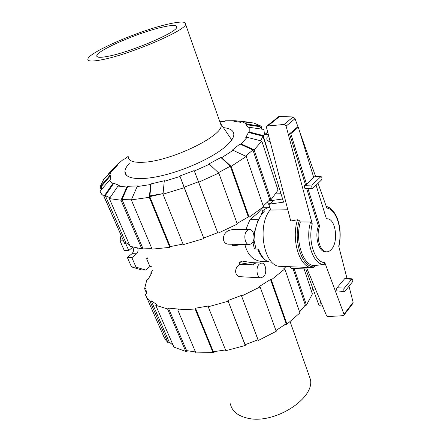 <?xml version="1.0" encoding="UTF-8"?>
<svg xmlns="http://www.w3.org/2000/svg" width="441" height="441" viewBox="0 0 441 441"><rect width="100%" height="100%" fill="white"/><g stroke="black" fill="none" stroke-linecap="round" stroke-linejoin="round"><path stroke-width="0.66" d="M262.786 212.893L262.108 210.941L264.622 210.903C258.156 217.749 254.622 227.523 254.022 240.224L256.023 249.027L258.547 249.093C261.662 257.307 265.526 261.623 270.14 262.048L271.832 262.114M270.146 141.578L269.831 141.633C267.263 141.032 266.342 139.571 267.07 137.256L268.883 136.71M307.928 188.572L319.664 226.128C315.613 236.359 320.034 252.224 326.654 251.822C328.363 251.839 329.945 251.023 331.406 249.369C338.909 241.635 335.601 218.097 326.996 218.808L326.428 218.841L315.982 184.818M289.517 133.838L297.058 127.394L298.314 127.273L313.716 177.442L306.611 184.366L305.365 184.415L289.517 133.838L290.784 133.717L306.611 184.366M298.314 127.273L290.784 133.717M282.604 198.99L273.674 200.275L269.401 204.189M322.586 306.181L320.657 306.026L318.727 304.621L305.795 268.977L291.589 268.349L289.946 266.739M321.759 304.185C320.458 303.287 319.957 302.305 320.26 301.242L320.425 300.977M270.702 210.032L269.104 205.33L269.17 204.409L269.633 204.1L283.569 202.143L263.514 136.699L263.74 135.321L264.556 134.902L268.321 134.549M319.664 226.128L318.435 226.128L306.677 188.616M326.654 251.822L325.43 251.789C318.804 252.191 314.372 236.348 318.435 226.128M269.633 204.1L273.674 200.275M269.826 207.446L267.323 207.821L262.108 210.941M321.406 180.049L312.796 188.395C311.704 187.811 311.478 186.692 312.118 185.038L320.971 176.505C322.156 177.321 322.305 178.5 321.406 180.049M287.824 209.773L270.074 210.043C256.397 226.553 264.319 267.356 280.493 266.336L313.595 267.681L314.565 266.811L314.769 265.587L324.295 264.346L324.802 262.588L343.991 314.268L344.002 315.045L343.098 315.679L327.713 316.572L326.638 315.927L306.495 267.444M352.85 303.491L353.136 302.339L349.129 286.738M347.028 278.547L338.71 246.133C342.861 230.07 336.593 209.199 326.847 208.097L317.884 182.877M297.526 219.767L290.74 221.013L266.392 127.096L267.031 126.054L284.076 124.456L286.104 126.132L312.261 223.901L310.574 222.016L300.354 221.928L299.296 220.583L297.526 219.767C290.828 240.174 299.963 268.26 312.421 267.693L313.595 267.681M313.54 176.858L320.971 176.505M312.796 188.395L305.343 188.66C304.246 188.087 304.014 186.973 304.659 185.33L305.365 184.415M344.989 291.286L344.559 291.462C343.605 290.718 343.528 289.621 344.316 288.16L352.056 278.8C352.894 279.318 353.043 280.316 352.513 281.793L344.989 291.286M344.559 291.462L337.343 290.999C336.384 290.261 336.307 289.169 337.1 287.725L344.895 278.436L352.056 278.8M298.122 127.289L295.051 118.657L293.149 116.931L278.811 116.54L266.783 126.143M315.706 176.753L299.593 131.44M284.076 124.456L293.149 116.931M267.952 125.906L279.577 116.507M310.574 222.016C304.841 240.621 313.281 265.603 324.295 264.346M300.354 221.928C294.66 241.144 303.353 266.37 314.769 265.587M330.039 208.135L326.252 206.41M108.883 56.145C131.33 51.795 175.948 32.717 176.731 27.397C177.436 24.922 172.729 24.817 162.608 27.094C139.61 32.143 98.227 49.827 96.816 55.527C96.171 57.677 100.195 57.881 108.883 56.145M102.389 59.656C91.965 61.707 87.142 61.442 87.913 58.857C89.732 51.823 139.94 30.374 168.098 24.128C180.661 21.267 186.515 21.377 185.65 24.453C184.768 30.925 129.715 54.452 102.389 59.656M128.386 156.864C128.381 161.042 133.562 162.834 143.931 162.227C171.13 160.959 221.955 136.39 221.189 125.553L221.2 124.401L219.965 122.074M230.351 403.791C231.9 411.084 237.649 415.885 247.599 418.184C273.69 424.755 314.576 398.967 310.497 379.629L308.198 373.08M108.387 174.399L108.266 174.118L116.308 165.397L123.629 159.107L124.56 159.03L128.188 156.379M218.389 172.679L230.334 166.18L220.897 157.514L221.663 157.696L231.128 166.378L249.126 217.204L263.514 206.796L246.238 156.439L233.113 150.337L231.922 150.431L239.937 144.009L252.925 149.979L245.56 156.125M252.925 149.979L269.765 199.817L263.249 206.024M223.394 127.636C230.637 128.381 234.105 130.872 233.802 135.128C233.333 138.744 229.893 143.116 223.482 148.237C210.07 158.876 183.754 170.645 161.56 175.744C139.317 180.882 124.715 178.77 124.919 171.676C124.985 169.173 126.534 166.296 129.555 163.054M220.897 157.514L208.654 164.058L209.409 164.25L194.349 171.042L217.92 233.245L217.694 232.683L203.687 238.008L184.035 187.216L179.889 175.981L194.161 170.59L198.489 181.747L184.035 187.216M261.783 141.048L254.132 149.879L270.956 199.79L278.034 190.154L261.783 141.048L247.114 137.338L245.725 137.686L248.443 132.482L262.875 136.12L260.763 140.789M264.495 134.709L263.905 129.439L249.821 127.394L248.476 127.901L245.951 124.632L259.821 126.655L262.163 129.185M149.857 195.887L163.076 193.593L149.775 196.647L151.136 183.869L164.675 180.672L164.234 181.323L163.021 194.178L183.269 244.628L203.885 238.581L179.889 175.981M219.861 121.771L224.667 121.341L225.412 120.79L234.965 120.713L233.868 121.275L240.769 122.322L241.877 121.749L247.274 124.136L261.133 126.165L262.086 129.059M131.616 199.194L121.981 199.459L127.824 186.334L138.127 185.854L137.162 186.576L131.313 199.883L152.101 249.143L169.835 247.357L149.306 197.325L131.313 199.883M109.963 197.744L105.283 195.617L113.778 183.28L119.263 185.407L117.984 186.069L109.357 198.621L130.106 246.321L141.837 248.851L120.999 200.197L126.854 187.045L127.824 186.334M101.259 189.884L101.38 186.416L110.52 175.678L110.741 179.834L109.385 180.341L100.096 191.245L100.372 192.072L101.761 194.338L104.01 196.278L112.51 183.936L113.778 183.28M112.422 170.606L114.814 168.015M101.21 189.564L100.052 186.918L109.186 176.18L111.727 170.777L112.946 170.48L117.515 165.094L116.308 165.397M230.334 166.18L248.327 216.922L237.098 223.471M278.547 185.755L277.532 188.643M262.875 136.12L269.583 156.5M198.489 181.747L217.694 232.683M183.032 244.038L170.259 246.613L149.775 196.647M151.781 248.388L142.763 248.074L121.981 199.459M129.456 244.832L125.812 242.627L105.283 195.617M103.811 196.146L121.396 236.007M249.126 217.204L248.327 216.922M246.238 156.439L231.128 166.378M233.113 150.337L221.663 157.696M217.92 233.245L237.313 224.072L218.808 173.076L209.409 164.25M218.808 173.076L198.687 182.227M194.161 170.59L194.349 171.042M203.687 238.008L203.885 238.581M184.2 187.706L163.021 194.178M180.049 176.45L164.234 181.323M149.306 197.325L150.668 184.52L137.162 186.576M150.668 184.52L151.136 183.869M170.259 246.613L169.835 247.357M142.763 248.074L141.837 248.851M120.999 200.197L109.357 198.621M126.854 187.045L117.984 186.069M125.812 242.627L124.588 243.305L104.01 196.278M112.51 183.936L109.385 180.341M111.727 170.777L103.596 179.586L100.052 186.918M109.186 176.18L110.52 175.678M234.965 120.713L246.728 121.942L246.833 122.262M245.951 124.632L247.274 124.136M241.877 121.749L253.746 122.984L261.133 126.165M249.821 127.394L249.81 132.14L263.569 135.613M248.443 132.482L249.81 132.14M247.114 137.338L241.122 143.909L254.132 149.879M270.956 199.79L269.765 199.817M239.937 144.009L241.122 143.909M299.588 311.925L305.299 304.99L292.94 268.409M311.743 292.03L312.553 287.604M275.95 330.541L286.187 323.711L270.509 279.489L271.314 279.864L286.997 324.141L284.125 325.204M245.146 344.719L227.903 300.58L244.998 344.768L258.057 339.741L241.348 295.431L257.974 339.779M215.892 351.455L213.025 352.596L195.143 309.025L195.506 308.204L213.35 351.731L225.527 349.939M188.18 350.937L185.782 351.455L167.569 308.932L168.429 308.11L186.598 350.606L195.473 351.946M169.857 342.69L168.131 342.817L150.061 301.523L151.224 300.828L169.25 342.117L173.12 345.215M286.997 324.141L299.919 312.906L284.836 268.944L283.657 268.889L286 266.573M258.338 340.452L276.226 331.296L260.118 286.909L259.325 286.523L270.509 279.489M227.903 300.58L241.348 295.431M195.506 308.204L208.554 305.966L208.213 306.787L228.135 301.247M168.429 308.11L178.599 309.091L177.745 309.924L195.881 352.905L213.025 352.596M151.224 300.828L156.935 304.599L155.761 305.31L167.569 308.932M146.175 292.344L144.587 288.717L145.833 288.243L146.605 293.921L145.343 294.401L145.75 295.52L147.509 298.673L150.061 301.523M151.098 273.9L150.712 273.001L151.853 272.781L148.088 279.346L146.93 279.561L144.587 288.717M294.108 268.459L306.456 305.084L312.382 293.954L304.092 268.9M306.456 305.084L304.334 306.302M146.572 297.212L163.848 336.781L165.86 340.204L168.131 342.817M155.761 305.31L173.941 347.111L185.782 351.455M177.745 309.924L195.143 309.025M208.213 306.787L225.831 350.689L245.257 345.49M241.607 296.087L260.118 286.909M271.314 279.864L284.836 268.944M152.818 270.168L150.712 273.001M269.115 200.506L273.392 200.401M268.486 203.781L269.368 206.096M249.49 229.485L233.03 229.408L229.028 230.423C221.884 233.035 221.128 244.59 229.326 244.198L249.297 244.617L251.767 243.52C255.747 240.014 254.01 229.177 249.49 229.485L247.114 230.533C243.085 233.962 244.805 244.909 249.297 244.617M239.672 264.418L238.978 262.533L242.23 261.083L255.367 263.271L253.338 263.944L253.669 265.008L239.672 264.418C233.884 267.825 234.342 276.887 241.029 276.739L261.017 277.841L263.635 276.634C267.34 273.084 265.906 262.875 261.695 263.023L259.17 264.181C255.416 267.654 256.827 277.973 261.017 277.841M232.203 244.259L232.76 245.764L243.129 244.49M240.814 229.441L237.252 228.951L236.806 229.425M267.908 207.694L262.56 207.81L257.131 213.676L249.942 219.69L245.918 229.469M244.871 244.523C247.616 255.085 253.388 260.752 262.191 261.519L268.459 261.756M267.626 202.011L268.034 203.797L269.898 203.72M238.978 262.533L253.669 265.008M249.942 219.69L258.228 219.646L258.972 218.934M262.213 213.62L261.276 213.631L262.604 212.369M262.56 207.81L267.792 207.717M264.876 259.617C261.877 257.362 259.495 253.845 257.737 249.071M255.978 248.906L254.385 248.862L252.847 242.065M253.784 234.441L258.228 219.646M151.285 266.579L149.934 266.513L145.822 270.101L136.01 267.13L131.892 257.709L136.545 253.807C137.967 252.373 138.375 250.543 137.757 248.322M136.01 267.13L131.49 266.899L141.313 269.859L145.822 270.101M147.95 258.779L146.605 258.724L147.575 257.891M149.934 266.513L146.605 258.724M273.277 200.501L268.933 200.694M254.198 241.58L252.809 242.947M255.571 247.677L254.385 248.862M132.758 247.208L128.75 250.516L125.404 242.859M131.49 266.899L127.366 257.533L131.892 257.709M127.366 257.533L132.024 253.652C133.733 251.767 133.976 249.617 132.747 247.219M123.524 240.88L120.013 240.808L124.224 250.372L128.75 250.516M120.013 240.808L121.043 235.522M264.556 134.902L267.737 132.294M313.562 176.94L320.673 176.604M304.659 185.33L312.118 185.038M337.1 287.725L344.316 288.16M344.283 278.855L351.449 279.23M286.104 126.132L295.051 118.657M267.031 126.054L278.811 116.54M343.991 314.268L353.136 302.339M312.261 223.901C307.564 240.924 314.946 262.864 324.802 262.588M299.296 220.583C292.835 240.918 302.311 268.326 314.565 266.811M132.024 253.652L136.545 253.807M326.996 218.808L326.417 218.808M267.07 137.256L267.566 136.848M264.098 135.034L267.687 132.091M344.002 315.045L353.114 303.143M338.859 246.712C341.213 235.709 340.413 225.577 336.472 216.31C331.836 207.463 327.79 207.033 326.836 206.553M97.373 56.895L96.816 55.527M221.189 125.553L185.65 24.453M221.2 124.401L231.745 139.935M290.145 321.732L310.497 379.629M124.919 171.676L126.451 175.336M238.449 121.81L241.194 122.102M264.567 134.262L264.666 134.566M251.431 262.615L261.695 263.023M275.757 193.897L280.994 193.731"/></g></svg>
